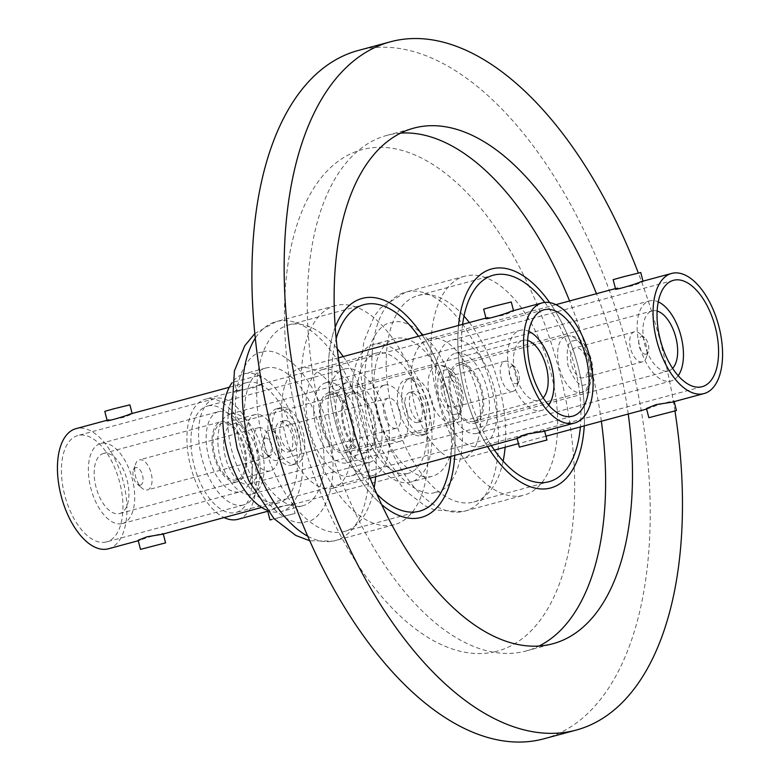 <?xml version="1.0" encoding="UTF-8"?>
<svg xmlns="http://www.w3.org/2000/svg" width="780" height="780" viewBox="0 0 780 780"><rect width="100%" height="100%" fill="white"/><g stroke="black" fill="none" stroke-linecap="round" stroke-linejoin="round"><path stroke-width="0.58" stroke-dasharray="3.9 2.92" d="M335.205 327.259A113.422 58.061 74.9 0 0 381.644 504.562A113.422 58.061 -105.1 0 1 335.039 420.82A113.422 58.061 -105.1 0 1 335.205 327.259M336.424 305.389A113.422 58.061 74.9 0 0 335.283 305.672A113.422 58.061 74.9 0 0 308.461 429.185A113.422 58.061 74.9 0 0 393.208 524.959A113.422 58.061 74.9 0 0 394.358 524.677A113.422 58.061 74.9 0 0 421.18 401.164A113.422 58.061 74.9 0 0 336.424 305.389M458.543 325.455A113.422 58.061 74.9 0 0 487.529 446.521A113.422 58.061 -105.1 0 1 464.529 391.345A113.422 58.061 -105.1 0 1 458.543 325.455M465.913 275.915A113.422 58.061 74.9 0 0 464.763 276.198A113.422 58.061 74.9 0 0 437.941 399.711A113.422 58.061 74.9 0 0 522.697 495.495A113.422 58.061 74.9 0 0 523.838 495.202A113.422 58.061 74.9 0 0 550.66 371.69A113.422 58.061 74.9 0 0 465.913 275.915M494.578 651.836A259.711 132.961 74.9 0 0 559.279 370.909A259.711 132.961 74.9 0 0 364.543 149.038A259.711 132.961 74.9 0 0 299.842 429.965A259.711 132.961 74.9 0 0 494.578 651.836M543.894 738.797A356.46 182.491 74.9 0 0 628.192 350.61A356.46 182.491 74.9 0 0 361.822 49.588A356.46 182.491 74.9 0 0 358.225 50.486M400.696 133.097A267.014 136.705 74.9 0 0 389.59 134.716A267.014 136.705 74.9 0 0 386.899 135.389A267.014 136.705 74.9 0 0 323.749 426.173A267.014 136.705 74.9 0 0 523.283 651.661A267.014 136.705 74.9 0 0 525.974 650.988A267.014 136.705 74.9 0 0 539.058 646.025M674.963 411.05A356.46 182.491 74.9 0 0 638.323 273.01M628.231 414.014A267.014 136.705 74.9 0 0 596.456 293.709M601.361 421.268A267.014 136.705 74.9 0 0 569.575 300.953M454.769 455.354A113.422 58.061 74.9 0 0 422.36 335.215A113.422 58.061 -105.1 0 1 448.344 395.031A113.422 58.061 -105.1 0 1 454.769 455.354M584.259 425.88A113.422 58.061 74.9 0 0 549.725 302.63A113.422 58.061 -105.1 0 1 577.834 365.557A113.422 58.061 -105.1 0 1 584.259 425.88M615.537 288.863L633.321 285.656L643.139 281.726L640.38 281.853M430.355 338.52A62.215 31.853 74.9 0 0 429.721 338.676A62.215 31.853 74.9 0 0 415.009 406.438A62.215 31.853 74.9 0 0 461.506 458.981A62.215 31.853 74.9 0 0 462.13 458.825A62.215 31.853 74.9 0 0 476.843 391.063A62.215 31.853 74.9 0 0 430.355 338.52M672.204 402.139C681.681 398.122 656.575 404.888 648.56 408.525L646.474 408.486M613.158 279.669L640.76 272.522M480.1 446.579A55.087 28.207 74.9 0 0 480.656 446.443A55.087 28.207 74.9 0 0 493.691 386.451A55.087 28.207 74.9 0 0 452.517 339.924A55.087 28.207 74.9 0 0 451.961 340.06A55.087 28.207 74.9 0 0 438.935 400.062A55.087 28.207 74.9 0 0 480.1 446.579M544.752 302.425A106.938 54.746 -105.1 0 1 580.379 426.923M503.119 461.116A106.938 54.746 -105.1 0 1 473.782 501.998A106.938 54.746 -105.1 0 1 472.7 502.271A106.938 54.746 -105.1 0 1 392.788 411.957A106.938 54.746 -105.1 0 1 418.08 295.503A106.938 54.746 -105.1 0 1 419.162 295.24A106.938 54.746 -105.1 0 1 463.993 316.085M469.355 322.54A106.938 54.746 -105.1 0 1 505.128 447.223M476.697 433.407A41.477 21.236 -105.1 0 1 445.702 398.375A41.477 21.236 -105.1 0 1 455.51 353.203A41.477 21.236 -105.1 0 1 455.93 353.106A41.477 21.236 -105.1 0 1 486.925 388.128A41.477 21.236 -105.1 0 1 477.116 433.3A41.477 21.236 -105.1 0 1 476.697 433.407M678.181 375.726A41.477 21.236 -105.1 0 1 671.092 380.971A41.477 21.236 -105.1 0 1 670.673 381.079A41.477 21.236 -105.1 0 1 639.678 346.057A41.477 21.236 -105.1 0 1 649.486 300.885A41.477 21.236 -105.1 0 1 649.906 300.778A41.477 21.236 -105.1 0 1 658.252 301.86M657.14 311.025A31.112 15.931 74.9 0 0 652.499 310.81A31.112 15.931 74.9 0 0 652.187 310.889A31.112 15.931 74.9 0 0 644.826 344.77A31.112 15.931 74.9 0 0 668.08 371.046A31.112 15.931 74.9 0 0 668.392 370.968A31.112 15.931 74.9 0 0 672.604 368.365M474.103 423.365A31.112 15.931 74.9 0 0 474.415 423.286A31.112 15.931 74.9 0 0 481.767 389.415A31.112 15.931 74.9 0 0 458.523 363.139A31.112 15.931 74.9 0 0 458.211 363.217A31.112 15.931 74.9 0 0 450.85 397.098A31.112 15.931 74.9 0 0 474.103 423.365M395.831 338.442A71.292 36.494 74.9 0 0 395.109 338.618A71.292 36.494 74.9 0 0 378.251 416.257A71.292 36.494 74.9 0 0 431.525 476.463A71.292 36.494 74.9 0 0 432.247 476.278A71.292 36.494 74.9 0 0 449.104 398.648A71.292 36.494 74.9 0 0 395.831 338.442M374.332 344.243A71.292 36.494 74.9 0 0 373.61 344.419A71.292 36.494 74.9 0 0 356.752 422.058A71.292 36.494 74.9 0 0 410.026 482.264A71.292 36.494 74.9 0 0 410.748 482.079A71.292 36.494 74.9 0 0 427.606 404.45A71.292 36.494 74.9 0 0 374.332 344.243M473.616 421.483A29.162 14.927 -105.1 0 1 451.825 396.854A29.162 14.927 -105.1 0 1 458.718 365.098A29.162 14.927 -105.1 0 1 459.01 365.02A29.162 14.927 -105.1 0 1 480.802 389.649A29.162 14.927 -105.1 0 1 473.909 421.415A29.162 14.927 -105.1 0 1 473.616 421.483M407.755 473.479A62.215 31.853 -105.1 0 1 361.257 420.937A62.215 31.853 -105.1 0 1 375.97 353.184A62.215 31.853 -105.1 0 1 376.603 353.028A62.215 31.853 -105.1 0 1 423.091 405.561A62.215 31.853 -105.1 0 1 408.379 473.323A62.215 31.853 -105.1 0 1 407.755 473.479M259.857 384.52C252.544 387.67 229.72 393.832 238.358 390.312L252.788 387.991L261.739 384.511L259.174 384.686L375.97 353.184M234.283 381.878L259.379 375.385L234.283 381.878L236.642 391.004L238.358 390.312M237.88 519.314A62.215 31.853 74.9 0 0 252.593 451.561A62.215 31.853 74.9 0 0 206.105 399.019A62.215 31.853 74.9 0 0 205.471 399.175A62.215 31.853 74.9 0 0 188.253 455.003A62.215 31.853 74.9 0 0 224.123 517.569M291.008 504.972C299.656 501.462 276.822 507.614 269.51 510.773L267.618 510.773L276.539 507.292L292.715 504.28L295.074 513.406L271.781 519.548M269.977 519.899L295.074 513.406M642.281 361.891A15.551 7.966 -105.1 0 1 630.649 348.757A15.551 7.966 -105.1 0 1 634.335 331.822A15.551 7.966 -105.1 0 1 634.491 331.783A15.551 7.966 -105.1 0 1 639.707 333.538A15.551 7.966 -105.1 0 1 646.22 357.659A15.551 7.966 -105.1 0 1 642.437 361.852A15.551 7.966 -105.1 0 1 642.281 361.891M583.148 377.842A15.551 7.966 -105.1 0 1 571.525 364.709A15.551 7.966 -105.1 0 1 575.201 347.773A15.551 7.966 -105.1 0 1 575.367 347.734A15.551 7.966 -105.1 0 1 586.989 360.867A15.551 7.966 -105.1 0 1 583.303 377.803A15.551 7.966 -105.1 0 1 583.148 377.842M207.889 405.912A55.087 28.207 -105.1 0 1 249.054 452.439A55.087 28.207 -105.1 0 1 236.028 512.431A55.087 28.207 -105.1 0 1 235.472 512.567A55.087 28.207 -105.1 0 1 194.308 466.05A55.087 28.207 -105.1 0 1 207.334 406.058A55.087 28.207 -105.1 0 1 207.889 405.912M345.023 368.93A55.087 28.207 -105.1 0 1 386.188 415.447A55.087 28.207 -105.1 0 1 373.162 475.439A55.087 28.207 -105.1 0 1 372.606 475.576A55.087 28.207 -105.1 0 1 331.432 429.058A55.087 28.207 -105.1 0 1 344.468 369.067A55.087 28.207 -105.1 0 1 345.023 368.93M646.025 354.169A9.077 4.641 -105.1 0 1 639.23 346.418A9.077 4.641 -105.1 0 1 641.482 336.609A9.077 4.641 -105.1 0 1 644.533 337.633A9.077 4.641 -105.1 0 1 648.326 351.702A9.077 4.641 -105.1 0 1 646.025 354.169M230.646 413.868A41.477 21.236 74.9 0 0 230.227 413.975A41.477 21.236 74.9 0 0 220.418 459.147A41.477 21.236 74.9 0 0 251.413 494.169A41.477 21.236 74.9 0 0 251.833 494.072A41.477 21.236 74.9 0 0 261.641 448.9A41.477 21.236 74.9 0 0 230.646 413.868M369.194 462.404A41.477 21.236 -105.1 0 1 338.198 427.372A41.477 21.236 -105.1 0 1 348.007 382.2A41.477 21.236 -105.1 0 1 348.426 382.102A41.477 21.236 -105.1 0 1 379.421 417.125A41.477 21.236 -105.1 0 1 369.613 462.296A41.477 21.236 -105.1 0 1 369.194 462.404M351.019 392.135A31.112 15.931 -105.1 0 1 374.273 418.411A31.112 15.931 -105.1 0 1 366.912 452.283A31.112 15.931 -105.1 0 1 366.6 452.361A31.112 15.931 -105.1 0 1 343.356 426.094A31.112 15.931 -105.1 0 1 350.707 392.213A31.112 15.931 -105.1 0 1 351.019 392.135M248.82 484.136A31.112 15.931 74.9 0 0 249.132 484.058A31.112 15.931 74.9 0 0 256.483 450.177A31.112 15.931 74.9 0 0 233.239 423.91A31.112 15.931 74.9 0 0 232.928 423.988A31.112 15.931 74.9 0 0 225.566 457.87A31.112 15.931 74.9 0 0 248.82 484.136M351.507 394.017A29.162 14.927 -105.1 0 1 373.298 418.645A29.162 14.927 -105.1 0 1 366.405 450.411A29.162 14.927 -105.1 0 1 366.113 450.479A29.162 14.927 -105.1 0 1 344.321 425.851A29.162 14.927 -105.1 0 1 351.215 394.095A29.162 14.927 -105.1 0 1 351.507 394.017M384.872 385.018A29.162 14.927 -105.1 0 1 406.673 409.646A29.162 14.927 -105.1 0 1 399.769 441.412A29.162 14.927 -105.1 0 1 399.477 441.48A29.162 14.927 -105.1 0 1 377.686 416.851A29.162 14.927 -105.1 0 1 384.579 385.096A29.162 14.927 -105.1 0 1 384.872 385.018M396.074 428.308A15.551 7.966 -105.1 0 1 384.452 415.174A15.551 7.966 -105.1 0 1 388.128 398.229A15.551 7.966 -105.1 0 1 388.284 398.19A15.551 7.966 -105.1 0 1 399.906 411.333A15.551 7.966 -105.1 0 1 396.23 428.269A15.551 7.966 -105.1 0 1 396.074 428.308M268.983 430.375A15.551 7.966 74.9 0 0 268.827 430.414A15.551 7.966 74.9 0 0 265.044 434.606A15.551 7.966 74.9 0 0 271.547 458.728A15.551 7.966 74.9 0 0 276.773 460.493A15.551 7.966 74.9 0 0 276.929 460.453A15.551 7.966 74.9 0 0 280.605 443.508A15.551 7.966 74.9 0 0 268.983 430.375M265.229 438.097A9.077 4.641 74.9 0 0 262.928 440.573A9.077 4.641 74.9 0 0 266.721 454.642A9.077 4.641 74.9 0 0 269.773 455.666A9.077 4.641 74.9 0 0 272.035 445.848A9.077 4.641 74.9 0 0 265.229 438.097M267.569 511.309L269.51 510.773M491.273 445.507A106.938 54.746 -105.1 0 1 462.598 324.353M672.789 402.002L674.154 401.632M646.62 409.061L648.56 408.525M420.976 435.679A29.162 14.927 74.9 0 0 421.278 435.61A29.162 14.927 74.9 0 0 428.171 403.845A29.162 14.927 74.9 0 0 406.38 379.216A29.162 14.927 74.9 0 0 406.078 379.294A29.162 14.927 74.9 0 0 399.185 411.05A29.162 14.927 74.9 0 0 420.976 435.679M425.305 434.519A29.162 14.927 74.9 0 0 425.597 434.44A29.162 14.927 74.9 0 0 432.49 402.685A29.162 14.927 74.9 0 0 410.699 378.056A29.162 14.927 74.9 0 0 410.407 378.125A29.162 14.927 74.9 0 0 403.514 409.89A29.162 14.927 74.9 0 0 425.305 434.519M421.892 421.337A15.551 7.966 -105.1 0 1 410.27 408.203A15.551 7.966 -105.1 0 1 413.956 391.267A15.551 7.966 -105.1 0 1 414.112 391.228A15.551 7.966 -105.1 0 1 425.734 404.362A15.551 7.966 -105.1 0 1 422.058 421.298A15.551 7.966 -105.1 0 1 421.892 421.337M409.783 392.398A15.551 7.966 74.9 0 0 409.627 392.438A15.551 7.966 74.9 0 0 405.951 409.373A15.551 7.966 74.9 0 0 417.573 422.506A15.551 7.966 74.9 0 0 417.729 422.468A15.551 7.966 74.9 0 0 421.405 405.532A15.551 7.966 74.9 0 0 409.783 392.398M543.299 431.467L544.664 431.106M542.724 431.613C552.191 427.596 527.095 434.353 519.071 437.999L516.984 437.96M517.13 438.535L519.071 437.999M332.017 488.456A62.215 31.853 74.9 0 0 332.641 488.299A62.215 31.853 74.9 0 0 347.353 420.537A62.215 31.853 74.9 0 0 300.865 367.994A62.215 31.853 74.9 0 0 300.241 368.15A62.215 31.853 74.9 0 0 285.529 435.913A62.215 31.853 74.9 0 0 332.017 488.456M486.047 318.337L503.841 315.13L513.659 311.2L510.9 311.327M483.668 309.133L511.28 301.997M323.037 369.398A55.087 28.207 74.9 0 0 322.481 369.535A55.087 28.207 74.9 0 0 309.455 429.526A55.087 28.207 74.9 0 0 350.62 476.053A55.087 28.207 74.9 0 0 351.175 475.917A55.087 28.207 74.9 0 0 364.202 415.925A55.087 28.207 74.9 0 0 323.037 369.398M376.818 493.984A106.938 54.746 -105.1 0 1 336.16 338.764M374.156 487.851A106.938 54.746 -105.1 0 1 344.292 531.472A106.938 54.746 -105.1 0 1 343.21 531.736A106.938 54.746 -105.1 0 1 263.299 441.431A106.938 54.746 -105.1 0 1 288.59 324.977A106.938 54.746 -105.1 0 1 289.673 324.714A106.938 54.746 -105.1 0 1 337.223 348.709M326.44 382.57A41.477 21.236 -105.1 0 1 357.435 417.602A41.477 21.236 -105.1 0 1 347.627 462.774A41.477 21.236 -105.1 0 1 347.207 462.881A41.477 21.236 -105.1 0 1 316.212 427.849A41.477 21.236 -105.1 0 1 326.02 382.678A41.477 21.236 -105.1 0 1 326.44 382.57M548.691 405.2A41.477 21.236 -105.1 0 1 541.603 410.446A41.477 21.236 -105.1 0 1 541.183 410.553A41.477 21.236 -105.1 0 1 510.188 375.521A41.477 21.236 -105.1 0 1 519.997 330.359A41.477 21.236 -105.1 0 1 520.416 330.252A41.477 21.236 -105.1 0 1 528.762 331.334M527.65 340.499A31.112 15.931 74.9 0 0 523.01 340.285A31.112 15.931 74.9 0 0 522.697 340.363A31.112 15.931 74.9 0 0 515.346 374.244A31.112 15.931 74.9 0 0 538.59 400.52A31.112 15.931 74.9 0 0 538.902 400.442A31.112 15.931 74.9 0 0 543.124 397.839M329.033 392.613A31.112 15.931 74.9 0 0 328.721 392.691A31.112 15.931 74.9 0 0 321.37 426.572A31.112 15.931 74.9 0 0 344.614 452.839A31.112 15.931 74.9 0 0 344.926 452.761A31.112 15.931 74.9 0 0 352.287 418.88A31.112 15.931 74.9 0 0 329.033 392.613M302.035 505.937A71.292 36.494 74.9 0 0 302.757 505.752A71.292 36.494 74.9 0 0 319.615 428.123A71.292 36.494 74.9 0 0 266.341 367.916A71.292 36.494 74.9 0 0 265.619 368.092A71.292 36.494 74.9 0 0 248.761 445.731A71.292 36.494 74.9 0 0 302.035 505.937M266.555 510.042A71.292 36.494 74.9 0 0 280.537 511.738A71.292 36.494 74.9 0 0 281.258 511.553A71.292 36.494 74.9 0 0 298.116 433.914A71.292 36.494 74.9 0 0 244.842 373.718A71.292 36.494 74.9 0 0 244.12 373.893A71.292 36.494 74.9 0 0 232.177 382.59M329.521 394.495A29.162 14.927 -105.1 0 1 351.322 419.123A29.162 14.927 -105.1 0 1 344.419 450.889A29.162 14.927 -105.1 0 1 344.126 450.957A29.162 14.927 -105.1 0 1 322.335 426.328A29.162 14.927 -105.1 0 1 329.228 394.573A29.162 14.927 -105.1 0 1 329.521 394.495M247.114 382.502A62.215 31.853 -105.1 0 1 293.611 435.035A62.215 31.853 -105.1 0 1 278.889 502.798A62.215 31.853 -105.1 0 1 278.265 502.954A62.215 31.853 -105.1 0 1 231.777 450.411A62.215 31.853 -105.1 0 1 246.49 382.658A62.215 31.853 -105.1 0 1 247.114 382.502M162.094 534.3L163.283 533.978M161.518 534.446C170.167 530.936 147.352 537.079 140.02 540.248L138.128 540.248M138.255 540.735L140.02 540.248M108.391 548.788A62.215 31.853 74.9 0 0 123.103 481.026A62.215 31.853 74.9 0 0 76.615 428.493A62.215 31.853 74.9 0 0 75.992 428.649M107.162 420.478L123.308 417.466L132.259 413.985L129.685 414.16M104.793 411.352L129.889 404.859M505.001 361.257A15.551 7.966 -105.1 0 1 510.227 363.012A15.551 7.966 -105.1 0 1 516.731 387.133A15.551 7.966 -105.1 0 1 512.947 391.326A15.551 7.966 -105.1 0 1 512.792 391.365A15.551 7.966 -105.1 0 1 501.169 378.232A15.551 7.966 -105.1 0 1 504.845 361.296A15.551 7.966 -105.1 0 1 505.001 361.257M445.877 377.208A15.551 7.966 -105.1 0 1 457.499 390.341A15.551 7.966 -105.1 0 1 453.823 407.277A15.551 7.966 -105.1 0 1 453.668 407.316A15.551 7.966 -105.1 0 1 442.036 394.183A15.551 7.966 -105.1 0 1 445.721 377.247A15.551 7.966 -105.1 0 1 445.877 377.208M105.983 542.042A55.087 28.207 -105.1 0 1 64.818 495.524A55.087 28.207 -105.1 0 1 77.844 435.532A55.087 28.207 -105.1 0 1 78.4 435.386A55.087 28.207 -105.1 0 1 119.564 481.913A55.087 28.207 -105.1 0 1 106.538 541.905A55.087 28.207 -105.1 0 1 105.983 542.042M243.116 505.05A55.087 28.207 -105.1 0 1 201.952 458.533A55.087 28.207 -105.1 0 1 214.978 398.541A55.087 28.207 -105.1 0 1 215.534 398.395A55.087 28.207 -105.1 0 1 256.698 444.922A55.087 28.207 -105.1 0 1 243.672 504.913A55.087 28.207 -105.1 0 1 243.116 505.05M512.002 366.073A9.077 4.641 -105.1 0 1 515.044 367.107A9.077 4.641 -105.1 0 1 518.837 381.176A9.077 4.641 -105.1 0 1 516.545 383.643A9.077 4.641 -105.1 0 1 509.74 375.892A9.077 4.641 -105.1 0 1 512.002 366.073M121.924 523.643A41.477 21.236 74.9 0 0 122.343 523.546A41.477 21.236 74.9 0 0 132.151 478.374A41.477 21.236 74.9 0 0 101.156 443.342A41.477 21.236 74.9 0 0 100.737 443.45A41.477 21.236 74.9 0 0 90.928 488.621A41.477 21.236 74.9 0 0 121.924 523.643M218.936 411.577A41.477 21.236 -105.1 0 1 249.931 446.599A41.477 21.236 -105.1 0 1 240.123 491.77A41.477 21.236 -105.1 0 1 239.704 491.878A41.477 21.236 -105.1 0 1 208.708 456.846A41.477 21.236 -105.1 0 1 218.517 411.674A41.477 21.236 -105.1 0 1 218.936 411.577M237.11 481.835A31.112 15.931 -105.1 0 1 213.866 455.569A31.112 15.931 -105.1 0 1 221.218 421.688A31.112 15.931 -105.1 0 1 221.54 421.61A31.112 15.931 -105.1 0 1 244.784 447.886A31.112 15.931 -105.1 0 1 237.422 481.757A31.112 15.931 -105.1 0 1 237.11 481.835M103.75 453.385A31.112 15.931 74.9 0 0 103.438 453.463A31.112 15.931 74.9 0 0 96.086 487.334A31.112 15.931 74.9 0 0 119.33 513.611A31.112 15.931 74.9 0 0 119.642 513.533A31.112 15.931 74.9 0 0 127.003 479.651A31.112 15.931 74.9 0 0 103.75 453.385M236.623 479.953A29.162 14.927 -105.1 0 1 214.832 455.325A29.162 14.927 -105.1 0 1 221.725 423.569A29.162 14.927 -105.1 0 1 222.017 423.491A29.162 14.927 -105.1 0 1 243.818 448.12A29.162 14.927 -105.1 0 1 236.915 479.885A29.162 14.927 -105.1 0 1 236.623 479.953M269.987 470.954A29.162 14.927 -105.1 0 1 248.196 446.326A29.162 14.927 -105.1 0 1 255.099 414.57A29.162 14.927 -105.1 0 1 255.391 414.492A29.162 14.927 -105.1 0 1 277.183 439.12A29.162 14.927 -105.1 0 1 270.29 470.886A29.162 14.927 -105.1 0 1 269.987 470.954M258.794 427.664A15.551 7.966 -105.1 0 1 270.416 440.807A15.551 7.966 -105.1 0 1 266.74 457.743A15.551 7.966 -105.1 0 1 266.584 457.782A15.551 7.966 -105.1 0 1 254.963 444.649A15.551 7.966 -105.1 0 1 258.638 427.703A15.551 7.966 -105.1 0 1 258.794 427.664M147.284 489.967A15.551 7.966 74.9 0 0 147.44 489.928A15.551 7.966 74.9 0 0 151.115 472.982A15.551 7.966 74.9 0 0 139.493 459.849A15.551 7.966 74.9 0 0 139.337 459.888A15.551 7.966 74.9 0 0 135.554 464.081A15.551 7.966 74.9 0 0 142.057 488.202A15.551 7.966 74.9 0 0 147.284 489.967M140.283 485.14A9.077 4.641 74.9 0 0 142.545 475.322A9.077 4.641 74.9 0 0 135.739 467.571A9.077 4.641 74.9 0 0 133.439 470.038A9.077 4.641 74.9 0 0 137.241 484.107A9.077 4.641 74.9 0 0 140.283 485.14M418.48 336.258A106.938 54.746 -105.1 0 1 450.889 456.398M343.229 356.558A106.938 54.746 -105.1 0 1 375.638 476.697M276.89 408.691A29.162 14.927 74.9 0 0 276.598 408.769A29.162 14.927 74.9 0 0 269.695 440.524A29.162 14.927 74.9 0 0 291.496 465.153A29.162 14.927 74.9 0 0 291.788 465.085A29.162 14.927 74.9 0 0 298.681 433.319A29.162 14.927 74.9 0 0 276.89 408.691M281.209 407.531A29.162 14.927 74.9 0 0 280.917 407.599A29.162 14.927 74.9 0 0 274.024 439.364A29.162 14.927 74.9 0 0 295.815 463.993A29.162 14.927 74.9 0 0 296.107 463.915A29.162 14.927 74.9 0 0 303.01 432.159A29.162 14.927 74.9 0 0 281.209 407.531M284.622 420.703A15.551 7.966 -105.1 0 1 296.244 433.836A15.551 7.966 -105.1 0 1 292.568 450.772A15.551 7.966 -105.1 0 1 292.412 450.811A15.551 7.966 -105.1 0 1 280.79 437.677A15.551 7.966 -105.1 0 1 284.466 420.742A15.551 7.966 -105.1 0 1 284.622 420.703M288.083 451.981A15.551 7.966 74.9 0 0 288.239 451.942A15.551 7.966 74.9 0 0 291.915 435.006A15.551 7.966 74.9 0 0 280.293 421.873A15.551 7.966 74.9 0 0 280.137 421.912A15.551 7.966 74.9 0 0 276.461 438.848A15.551 7.966 74.9 0 0 288.083 451.981M463.573 511.436A113.422 58.061 74.9 0 0 464.714 511.153A113.422 58.061 74.9 0 0 491.829 388.752A113.422 58.061 74.9 0 0 406.79 291.866A113.422 58.061 74.9 0 0 405.639 292.149A113.422 58.061 74.9 0 0 378.524 414.55A113.422 58.061 74.9 0 0 463.573 511.436M435.581 492.141C449.241 492.638 472.992 460.327 457.382 397.507C440.573 334.952 403.679 316.446 391.774 322.754C378.115 322.267 354.364 354.578 369.973 417.398C386.782 479.953 423.677 498.459 435.581 492.141M566.582 336.005A29.162 14.927 -105.1 0 1 588.374 360.633A29.162 14.927 -105.1 0 1 581.48 392.398A29.162 14.927 -105.1 0 1 581.178 392.467A29.162 14.927 -105.1 0 1 559.387 367.838A29.162 14.927 -105.1 0 1 566.29 336.082A29.162 14.927 -105.1 0 1 566.582 336.005M573.573 340.831C578.614 338.364 584.279 344.819 590.587 360.204C592.498 376.594 590.616 384.774 584.932 384.745C579.901 387.212 574.236 380.757 567.928 365.362C566.017 348.982 567.899 340.802 573.573 340.831M307.72 536.211A113.422 58.061 74.9 0 0 334.084 540.91A113.422 58.061 74.9 0 0 335.234 540.628A113.422 58.061 74.9 0 0 362.339 418.226A113.422 58.061 74.9 0 0 277.3 321.34A113.422 58.061 74.9 0 0 276.149 321.623A113.422 58.061 74.9 0 0 255.284 338.179M262.285 352.228C248.625 351.741 224.874 384.052 240.484 446.872C257.293 509.428 294.187 527.933 306.091 521.615C319.761 522.112 343.512 489.801 327.892 426.982C311.084 364.426 274.19 345.92 262.285 352.228M451.698 421.941A29.162 14.927 -105.1 0 1 429.897 397.312A29.162 14.927 -105.1 0 1 436.8 365.557A29.162 14.927 -105.1 0 1 437.092 365.479A29.162 14.927 -105.1 0 1 458.884 390.107A29.162 14.927 -105.1 0 1 451.99 421.873A29.162 14.927 -105.1 0 1 451.698 421.941M455.452 414.219C450.411 416.686 444.746 410.221 438.438 394.836C436.527 378.456 438.409 370.276 444.093 370.305C449.124 367.838 454.798 374.293 461.097 389.678C463.008 406.068 461.126 414.248 455.452 414.219M335.283 305.672L276.149 321.623L254.806 333.587M464.763 276.198L405.639 292.149L380.455 308.041L374.205 316.378L363.802 341.825L360.38 371.251L366.931 420.166L378.485 451.727L404.079 489.791L424.944 505.801L434.577 509.964L462.832 511.621L523.838 495.202M386.899 135.389L413.77 128.134M525.974 650.988L552.854 643.744M394.358 524.677L333.352 541.096L309.738 540.784M473.909 421.415L581.48 392.398C587.915 392.788 591.708 384.608 592.858 367.848C590.762 352.16 583.118 334.493 566.767 335.956L458.718 365.098M616.824 288.21L615.459 288.581M555.877 304.648L429.721 338.676M702.156 386.695L480.656 446.443M473.782 501.998L549.032 481.699M455.51 353.203L649.486 300.885M474.415 423.286L668.392 370.968M395.109 338.618L373.61 344.419M237.773 390.458L205.471 399.175M267.842 511.651L267.618 510.773M634.335 331.822L575.201 347.773M373.162 475.439L236.028 512.431M230.227 413.975L348.007 382.2M249.132 484.058L366.912 452.283M399.769 441.412L366.405 450.411M388.128 398.229L268.827 430.414M266.721 454.642L271.547 458.728M262.928 440.573L265.044 434.606M396.23 428.269L276.929 460.453M384.579 385.096L351.215 394.095M232.928 423.988L350.707 392.213M251.833 494.072L369.613 462.296M644.533 337.633L639.707 333.538M648.326 351.702L646.22 357.659M344.468 369.067L207.334 406.058M642.437 361.852L583.303 377.803M261.739 384.511L259.379 375.385M408.379 473.323L291.584 504.826M432.247 476.278L410.748 482.079M458.211 363.217L652.187 310.889M477.116 433.3L671.092 380.971M418.08 295.503L493.331 275.203M673.462 280.322L451.961 340.06M643.139 281.726L642.993 281.151M545.981 436.205L518.447 443.635M494.393 450.119L462.13 458.825M425.597 434.44L421.278 435.61M413.956 391.267L409.627 392.438M410.407 378.125L406.078 379.294M422.058 421.298L417.729 422.468M329.228 394.573L437.278 365.43C453.628 363.968 461.273 381.635 463.369 397.322C462.228 414.082 458.435 422.263 451.99 421.873L344.419 450.889M370.168 478.169L332.641 488.299M513.513 310.625L513.659 311.2M543.972 309.787L322.481 369.535M288.59 324.977L363.841 304.678M347.627 462.774L541.603 410.446M328.721 392.691L522.697 340.363M302.757 505.752L281.258 511.553M278.889 502.798L261.69 507.439M132.132 413.498L132.259 413.985M512.947 391.326L453.823 407.277M214.978 398.541L77.844 435.532M515.044 367.107L510.227 363.012M518.837 381.176L516.731 387.133M122.343 523.546L240.123 491.77M103.438 453.463L221.218 421.688M255.099 414.57L221.725 423.569M266.74 457.743L147.44 489.928M137.241 484.107L142.057 488.202M133.439 470.038L135.554 464.081M258.638 427.703L139.337 459.888M270.29 470.886L236.915 479.885M119.642 513.533L237.422 481.757M100.737 443.45L218.517 411.674M243.672 504.913L106.538 541.905M504.845 361.296L445.721 377.247M246.49 382.658L229.281 387.29M108.293 419.933L107.094 420.254M265.619 368.092L244.12 373.893M344.926 452.761L538.902 400.442M326.02 382.678L519.997 330.359M344.292 531.472L419.543 511.173M572.666 416.169L351.175 475.917M487.334 317.684L485.979 318.055M338.383 357.864L300.241 368.15M280.917 407.599L276.598 408.769M292.568 450.772L288.239 451.942M296.107 463.915L291.788 465.085M284.466 420.742L280.137 421.912"/><path stroke-width="1.17" d="M363.295 298.135A113.422 58.061 74.9 0 0 362.154 298.418A113.422 58.061 74.9 0 0 335.205 327.259A113.422 58.061 -105.1 0 1 362.154 298.418A113.422 58.061 -105.1 0 1 422.36 335.215A113.422 58.061 74.9 0 0 363.295 298.135M381.644 504.562A113.422 58.061 74.9 0 0 420.089 517.715A113.422 58.061 74.9 0 0 421.229 517.433A113.422 58.061 74.9 0 0 454.769 455.354A113.422 58.061 -105.1 0 1 421.229 517.433A113.422 58.061 -105.1 0 1 381.644 504.562M492.784 268.661A113.422 58.061 74.9 0 0 491.644 268.944A113.422 58.061 74.9 0 0 458.543 325.455A113.422 58.061 -105.1 0 1 491.644 268.944A113.422 58.061 -105.1 0 1 549.725 302.63A113.422 58.061 74.9 0 0 492.784 268.661M487.529 446.521A113.422 58.061 74.9 0 0 549.578 488.241A113.422 58.061 74.9 0 0 550.719 487.958A113.422 58.061 74.9 0 0 584.259 425.88A113.422 58.061 -105.1 0 1 550.719 487.958A113.422 58.061 -105.1 0 1 487.529 446.521M638.323 273.01A356.46 182.491 74.9 0 0 394.075 40.891A356.46 182.491 74.9 0 0 390.478 41.788L358.225 50.486A356.46 182.491 74.9 0 0 273.936 438.672A356.46 182.491 74.9 0 0 540.296 739.693A356.46 182.491 74.9 0 0 543.894 738.797L576.147 730.1A356.46 182.491 74.9 0 0 674.963 411.05M596.456 293.709A267.014 136.705 74.9 0 0 416.462 127.462A267.014 136.705 74.9 0 0 413.77 128.134A267.014 136.705 74.9 0 0 350.63 418.918A267.014 136.705 74.9 0 0 550.154 644.417A267.014 136.705 74.9 0 0 552.854 643.744A267.014 136.705 74.9 0 0 628.231 414.014M390.478 41.788A356.46 182.491 74.9 0 0 306.179 429.965A356.46 182.491 74.9 0 0 572.549 730.987A356.46 182.491 74.9 0 0 576.147 730.1M539.058 646.025A267.014 136.705 74.9 0 0 601.361 421.268M569.575 300.953A267.014 136.705 74.9 0 0 400.696 133.097M703.384 393.734A62.215 31.853 -105.1 0 1 656.896 341.191A62.215 31.853 -105.1 0 1 671.609 273.439A62.215 31.853 -105.1 0 1 672.233 273.283A62.215 31.853 -105.1 0 1 718.721 325.816A62.215 31.853 -105.1 0 1 704.008 393.578A62.215 31.853 -105.1 0 1 703.384 393.734M641.053 281.687C633.058 285.314 607.942 292.09 617.409 288.064M648.853 417.68L676.455 410.543L648.853 417.68L646.474 408.486L656.263 404.566L672.204 402.139L704.008 393.578M642.993 281.151L640.76 272.522L623.24 276.812L613.158 279.669L615.537 288.863M674.017 280.176A55.087 28.207 -105.1 0 1 715.182 326.703A55.087 28.207 -105.1 0 1 702.156 386.695A55.087 28.207 -105.1 0 1 701.6 386.831A55.087 28.207 -105.1 0 1 660.436 340.314A55.087 28.207 -105.1 0 1 673.462 280.322A55.087 28.207 -105.1 0 1 674.017 280.176M462.598 324.353A106.938 54.746 -105.1 0 1 493.331 275.203A106.938 54.746 -105.1 0 1 494.413 274.94A106.938 54.746 -105.1 0 1 544.752 302.425M580.379 426.923A106.938 54.746 -105.1 0 1 549.032 481.699A106.938 54.746 -105.1 0 1 547.95 481.972A106.938 54.746 -105.1 0 1 491.273 445.507M463.993 316.085A106.938 54.746 -105.1 0 1 469.355 322.54M505.128 447.223A106.938 54.746 -105.1 0 1 503.119 461.116M672.604 368.365A31.112 15.931 74.9 0 0 675.665 336.784A31.112 15.931 74.9 0 0 657.14 311.025M224.123 517.569A62.215 31.853 74.9 0 0 237.256 519.47A62.215 31.853 74.9 0 0 237.88 519.314L267.569 511.309M271.781 519.548L269.977 519.899L267.842 511.651M658.252 301.86A41.477 21.236 -105.1 0 1 680.794 335.4A41.477 21.236 -105.1 0 1 678.181 375.726M542.743 302.747A62.215 31.853 -105.1 0 1 589.241 355.29A62.215 31.853 -105.1 0 1 574.529 423.052A62.215 31.853 -105.1 0 1 573.895 423.209A62.215 31.853 -105.1 0 1 527.407 370.666A62.215 31.853 -105.1 0 1 542.12 302.903A62.215 31.853 -105.1 0 1 542.743 302.747M519.363 447.154L546.975 440.017L519.363 447.154L516.984 437.96L526.792 434.031L542.724 431.613L574.529 423.052M513.513 310.625L511.28 301.997L493.75 306.286L483.668 309.133L486.047 318.337M572.111 416.305A55.087 28.207 -105.1 0 1 530.946 369.779A55.087 28.207 -105.1 0 1 543.972 309.787A55.087 28.207 -105.1 0 1 544.528 309.65A55.087 28.207 -105.1 0 1 585.692 356.177A55.087 28.207 -105.1 0 1 572.666 416.169A55.087 28.207 -105.1 0 1 572.111 416.305M450.889 456.398A106.938 54.746 -105.1 0 1 419.543 511.173A106.938 54.746 -105.1 0 1 418.46 511.436A106.938 54.746 -105.1 0 1 376.818 493.984M336.16 338.764A106.938 54.746 -105.1 0 1 363.841 304.678A106.938 54.746 -105.1 0 1 364.923 304.415A106.938 54.746 -105.1 0 1 418.48 336.258M528.762 331.334A41.477 21.236 -105.1 0 1 551.304 364.874A41.477 21.236 -105.1 0 1 548.691 405.2M140.488 549.374L165.584 542.88L140.488 549.374L138.128 540.248L147.069 536.767L162.094 534.3L261.69 507.439M107.094 420.254L75.992 428.649A62.215 31.853 74.9 0 0 61.279 496.402A62.215 31.853 74.9 0 0 107.767 548.944A62.215 31.853 74.9 0 0 108.391 548.788L138.255 540.735M132.132 413.498L129.889 404.859L113.958 408.759L104.793 411.352L107.153 420.478M130.367 413.985C123.064 417.134 100.21 423.306 108.868 419.786M232.177 382.59A71.292 36.494 74.9 0 0 227.448 452.234A71.292 36.494 74.9 0 0 266.555 510.042M543.124 397.839A31.112 15.931 74.9 0 0 546.175 366.259A31.112 15.931 74.9 0 0 527.65 340.499M337.223 348.709A106.938 54.746 -105.1 0 1 343.229 356.558M375.638 476.697A106.938 54.746 -105.1 0 1 374.156 487.851M511.573 311.161C503.578 314.788 478.442 321.565 487.919 317.538M255.284 338.179A113.422 58.061 74.9 0 0 249.044 444.015A113.422 58.061 74.9 0 0 307.72 536.211M671.609 273.439L640.38 281.853M615.459 288.581L555.877 304.648M676.455 410.543L674.154 401.632M646.62 409.061L545.981 436.205M518.447 443.635L494.393 450.119M254.806 333.587L244.774 345.764L234.419 370.87L231.592 417.29L237.149 448.558L248.713 480.597L274.014 518.661L295.825 535.47L309.738 540.784M517.13 438.535L370.168 478.169M544.664 431.106L546.975 440.017M163.283 533.978L165.584 542.88M229.281 387.29L129.685 414.16M542.12 302.903L510.9 311.327M485.979 318.055L338.383 357.864"/></g></svg>
